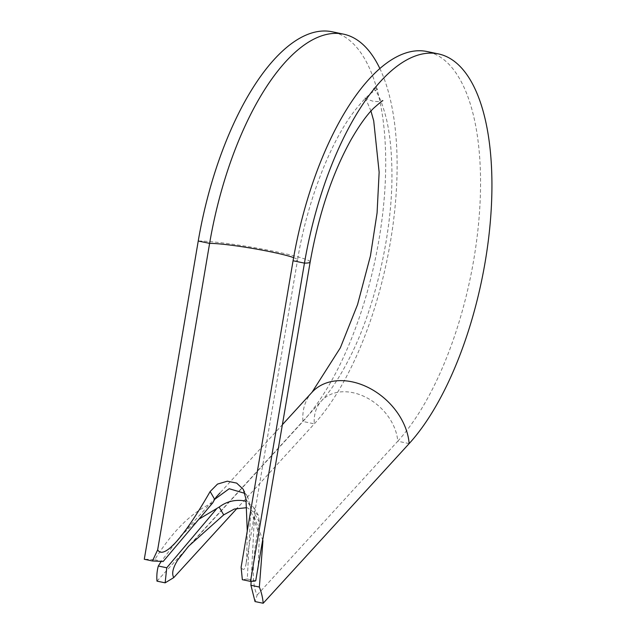 <?xml version="1.0" encoding="UTF-8"?>
<svg xmlns="http://www.w3.org/2000/svg" width="635" height="635" viewBox="0 0 635 635"><rect width="100%" height="100%" fill="white"/><g stroke="black" fill="none" stroke-linecap="round" stroke-linejoin="round"><path stroke-width="0.48" stroke-dasharray="3.17 2.38" d="M312.015 392.279A59.658 44.402 -137.6 0 0 302.943 421.473L314.325 423.847A46.879 34.885 42.4 0 1 321.453 400.907A46.879 34.885 42.4 0 1 352.893 392.684A46.879 34.885 42.4 0 1 397.772 441.222A213.074 88.702 101.8 0 0 479.33 214.503A213.074 88.702 101.8 0 0 426.887 51.498M156.972 581.128L302.943 421.473A213.074 88.702 101.8 0 0 384.5 194.755A213.074 88.702 101.8 0 0 332.049 31.75M379.817 68.469A213.074 88.702 101.8 0 1 314.325 423.847L237.212 508.19M246.436 507.698L247.563 507.897L258.215 515.056L259.517 522.335C255.643 540.528 253.579 556.435 253.325 570.071L253.365 575.628C253.659 584.549 254.937 591.002 257.207 594.971L255.024 601.551M262.938 540.631L254.389 517.001L254.984 514.525L253.865 507.548L246.102 501.452M254.389 517.001L251.127 581.374M255.722 580.787L247.293 579.033L250.762 510.746L250.5 506.801L247.666 496.864L245.031 493.411M258.088 569.27L259.382 534.916L250.762 510.746M198.945 519.168L180.665 535.948L161.211 561.411M409.154 443.595L397.772 441.222L257.207 594.971M247.293 579.033L242.34 579.684M212.765 502.833C192.214 511.739 172.863 530.709 154.702 559.753A59.658 4.858 9.6 0 0 144.288 559.268M163.131 561.507L154.702 559.753M247.261 530.995L246.697 558.649L246.086 563.539L297.561 259.905A46.879 3.818 -170.4 0 1 293.068 260.763M246.15 563.189C245.07 569.754 243.395 571.103 241.117 567.238M293.608 257.619A46.879 3.818 -170.4 0 1 297.561 259.905C307.086 201.343 330.446 142.343 353.87 111.776C362.402 100.846 369.237 93.901 374.38 90.932L378.547 88.813L375.602 88.702L372.856 87.63L375.761 91.13C379.222 95.758 382.675 104.656 386.136 117.8C389.779 132.731 391.708 150.836 391.93 172.109C392.684 229.965 376.436 303.157 351.861 353.338C341.59 374.277 331.454 390.136 321.453 400.907L188.547 546.267M310.166 262.041A59.658 4.858 9.6 0 0 276.646 251.881A59.658 4.858 9.6 0 0 198.239 241.014M245.967 498.983L250.5 506.801M254.984 514.525L259.517 522.335M370.943 111.054L366.451 100.417L364.26 97.068C364.657 98.068 367.57 99.449 372.991 101.219C378.277 101.79 381.5 101.687 382.659 100.901M282.638 424.41L219.98 492.95M215.741 497.586L180.665 535.948M243.308 489.355L247.666 496.864M253.865 507.548L258.215 515.056"/><path stroke-width="0.95" d="M251.127 581.374L250.928 585.287L255.024 601.551L263.184 603.25L409.154 443.595A213.074 88.702 101.8 0 0 490.712 216.868A213.074 88.702 101.8 0 0 438.261 53.872L426.887 51.498A213.074 88.702 101.8 0 0 293.068 260.763L241.117 567.238L242.34 579.684L250.5 581.382A59.658 4.858 9.6 0 0 255.722 580.787L310.166 262.041A59.658 4.858 9.6 0 1 304.451 263.128L250.5 581.382M379.817 68.469A213.074 88.702 101.8 0 0 343.432 34.123L332.049 31.75A213.074 88.702 101.8 0 0 198.239 241.014L144.288 559.268L152.456 560.967L157.663 549.854C159.98 553.728 164.29 552.926 170.601 547.457L174.569 543.631C184.38 533.217 196.239 515.85 210.145 491.522L217.495 484.092L227.322 481.195L236.688 483.108L243.308 489.355L245.967 498.983L247.261 530.995M237.212 508.19L173.76 577.596C171.521 573.627 172.879 567.73 177.824 559.895L188.547 546.267L223.695 514.874L234.323 509.032L246.436 507.698M246.102 501.452L243.372 500.674C234.355 499.562 226.29 501.69 219.162 507.063L198.945 519.168M263.184 603.25A59.658 44.402 -137.6 0 0 259.35 587.042L262.938 540.631M250.928 585.287L259.35 587.042M161.211 561.411L158.329 566.007A59.658 44.402 -137.6 0 0 156.972 581.128L165.14 582.835L173.76 577.596M158.329 566.007L166.759 567.761L165.14 582.835M438.261 53.872A213.074 88.702 101.8 0 0 304.451 263.128L293.068 260.763M343.432 34.123A213.074 88.702 101.8 0 0 209.613 243.38L157.663 549.854M245.031 493.411L229.195 488.736L214.678 499.34L212.765 502.833L163.131 561.507L152.456 560.967M166.759 567.761L216.392 509.087M198.239 241.014L209.613 243.38A46.879 3.818 -170.4 0 1 271.224 251.92A46.879 3.818 -170.4 0 1 293.608 257.619M409.154 443.595A59.658 44.402 -137.6 0 0 352.036 381.818A59.658 44.402 -137.6 0 0 312.015 392.279L340.344 347.797L357.553 304.602L370.451 255.849L377.079 212.923L379.143 172.188L373.705 120.793L370.943 111.054M210.145 491.522L214.678 499.34M219.162 507.063L223.695 514.874M312.015 392.279L282.638 424.41M219.98 492.95L215.741 497.586M382.659 100.901C383.564 99.655 380.54 102.108 373.578 108.26C366.847 114.895 359.37 125.317 351.163 139.517C332.415 173.133 318.746 213.979 310.166 262.041"/></g></svg>
